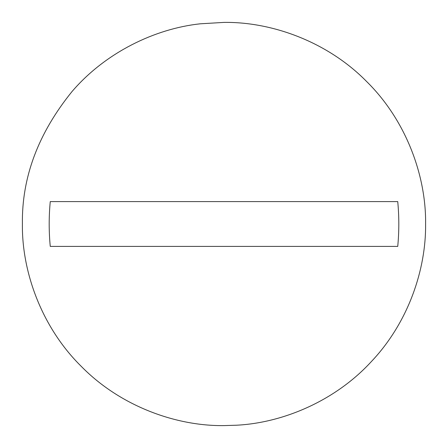 <?xml version="1.0" encoding="UTF-8"?>
<svg xmlns="http://www.w3.org/2000/svg" width="448" height="448" viewBox="0 0 448 448"><rect width="100%" height="100%" fill="white"/><g stroke="black" fill="none" stroke-linecap="round" stroke-linejoin="round"><path stroke-width="0.67" d="M200.206 23.811L224 22.4C271.275 21.75 327.146 41.35 366.554 81.446C406.65 120.854 426.25 176.725 425.6 224C426.132 269.265 408.43 322.381 371.498 361.424C335.222 401.038 282.688 422.962 236.309 425.225L224 425.6C176.725 426.25 120.854 406.65 81.446 366.554C41.35 327.146 21.75 271.275 22.4 224C21.706 177.363 38.282 133.168 72.128 91.414C105.616 52.416 154.941 28.678 200.206 23.811M397.74 246.4L50.26 246.4C48.832 231.465 48.832 216.535 50.26 201.6L397.74 201.6C399.168 216.535 399.168 231.465 397.74 246.4"/></g></svg>
